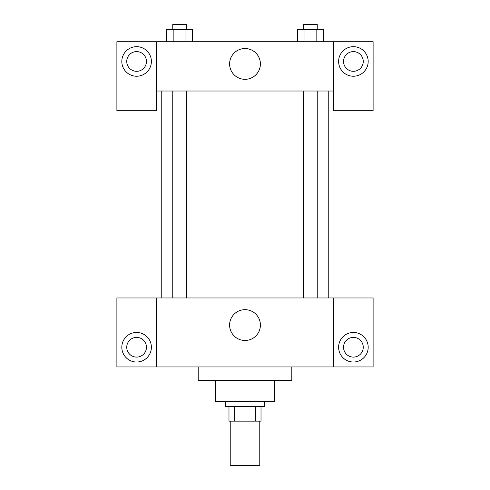 <?xml version="1.0" encoding="UTF-8"?>
<svg xmlns="http://www.w3.org/2000/svg" width="490" height="490" viewBox="0 0 490 490"><rect width="100%" height="100%" fill="white"/><g stroke="black" fill="none" stroke-linecap="round" stroke-linejoin="round"><path stroke-width="0.73" d="M230.22 421.155L230.22 465.5L259.78 465.5L259.78 421.155M255.37 406.369L255.37 421.155L228.983 421.155L228.983 406.369M255.37 421.155L261.017 421.155L261.017 406.369L261.017 421.155M264.71 401.445L264.71 406.369L225.29 406.369L225.29 401.445M234.63 406.369L234.63 421.155M274.565 380.503L274.565 401.445L215.435 401.445L215.435 380.503M291.807 366.955L291.807 380.503L198.193 380.503L198.193 366.955M333.69 297.969L333.69 366.955L373.111 366.955L373.111 297.969L156.31 297.969L156.31 366.955L116.89 366.955L116.89 297.969L156.31 297.969M333.69 366.955L156.31 366.955M229.602 325.072A15.398 15.398 0 0 1 252.699 311.732A15.398 15.398 0 0 1 252.699 338.406A15.398 15.398 0 0 1 229.602 325.072M353.4 362.024A14.78 14.78 0 0 1 340.599 339.852A14.78 14.78 0 0 1 366.202 339.852A14.78 14.78 0 0 1 353.4 362.024M136.6 362.024A14.78 14.78 0 0 1 123.799 339.852A14.78 14.78 0 0 1 149.401 339.852A14.78 14.78 0 0 1 136.6 362.024M343.545 347.245A9.855 9.855 0 0 1 353.4 337.39A9.855 9.855 0 0 1 363.255 347.245A9.855 9.855 0 0 1 353.4 357.1A9.855 9.855 0 0 1 343.545 347.245M126.745 347.245A9.855 9.855 0 0 1 136.6 337.39A9.855 9.855 0 0 1 146.455 347.245A9.855 9.855 0 0 1 136.6 357.1A9.855 9.855 0 0 1 126.745 347.245M328.766 91.017L328.766 297.969M303.635 297.969L303.635 91.017M186.365 91.017L186.365 297.969M333.69 91.017L333.69 110.728L373.111 110.728L373.111 41.748L333.69 41.748L333.69 91.017L156.31 91.017L156.31 110.728L116.89 110.728L116.89 41.748L156.31 41.748L156.31 91.017M146.455 61.458A9.855 9.855 0 0 1 136.6 71.307A9.855 9.855 0 0 1 126.745 61.458A9.855 9.855 0 0 1 136.6 51.603A9.855 9.855 0 0 1 146.455 61.458M136.6 76.238A14.78 14.78 0 0 1 123.799 54.065A14.78 14.78 0 0 1 149.401 54.065A14.78 14.78 0 0 1 136.6 76.238M363.255 61.458A9.855 9.855 0 0 1 348.476 69.99A9.855 9.855 0 0 1 348.476 52.92A9.855 9.855 0 0 1 363.255 61.458M353.4 76.238A14.78 14.78 0 0 1 340.599 54.065A14.78 14.78 0 0 1 366.202 54.065A14.78 14.78 0 0 1 353.4 76.238M333.69 41.748L156.31 41.748M229.602 63.921A15.398 15.398 0 0 1 252.699 50.586A15.398 15.398 0 0 1 252.699 77.255A15.398 15.398 0 0 1 229.602 63.921M323.235 41.748L323.235 29.425L297.632 29.425L297.632 41.748M316.834 29.425L316.834 41.748M304.033 29.425L304.033 41.748M303.635 29.425L303.635 24.5L317.238 24.5L317.238 29.425M192.368 41.748L192.368 29.425L166.765 29.425L166.765 41.748M185.967 29.425L185.967 41.748M173.166 29.425L173.166 41.748M172.762 29.425L172.762 24.5L186.365 24.5L186.365 29.425M161.235 91.017L161.235 297.969M317.238 297.969L317.238 91.017M172.762 91.017L172.762 297.969"/></g></svg>
